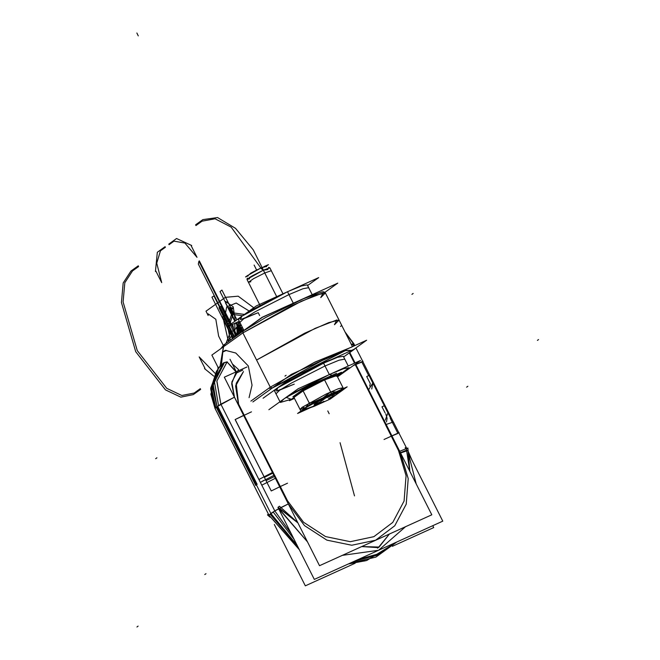 <?xml version="1.0" encoding="UTF-8"?>
<svg xmlns="http://www.w3.org/2000/svg" width="660" height="660" viewBox="0 0 660 660"><rect width="100%" height="100%" fill="white"/><g stroke="black" fill="none" stroke-linecap="round" stroke-linejoin="round"><path stroke-width="0.99" d="M298.295 394.309L292.891 396.759L306.793 386.81L336.509 373.329M331.386 377.495L331.031 376.794L321.651 380.069L330.998 377.008L321.651 380.069L305.654 388.204L298.361 393.294L298.724 394.003L298.361 393.294L305.654 388.204L321.651 380.069L330.998 377.008L321.651 380.069L303.138 389.672L299.896 393.162L303.138 389.672L321.651 380.069L322.138 381.034L321.651 380.069L331.114 376.959M294.459 398.384L289.393 400.678L307.7 387.577L341.443 372.273L336.872 375.548L324.572 379.921L303.121 390.852L293.972 397.402L299.978 409.307M340.634 389.812L342.961 387.601L336.872 375.548L324.572 379.921L330.66 391.974L323.35 397.65L330.66 391.974L324.572 379.921L336.872 375.548L324.572 379.921L336.872 375.548L343.431 388.542L336.872 375.548L342.961 387.601L340.634 389.812L342.961 387.601L336.872 375.548L342.961 387.601L340.634 389.812L342.961 387.601L336.872 375.548L324.572 379.921L330.66 391.974L323.35 397.65L330.66 391.974L324.572 379.921L331.501 393.632L310.051 404.563L300.894 411.114L313.896 406.378M343.035 387.75L338.332 388.74L326.23 394.045L302.024 407.368L305.473 407.839L325.52 396.742L340.898 390.712L337.648 391.446L320.776 399.102L305.473 407.839L302.024 407.368L326.23 394.045L338.332 388.74L343.035 387.75L338.332 388.74L326.23 394.045L302.024 407.368L300.061 409.456L302.024 407.368L305.473 407.839L300.061 409.456L302.024 407.368L305.473 407.839L307.04 408.928L313.772 406.147L304.004 409.712L313.78 406.147L297.545 413.515L313.401 402.163L347.143 386.859L313.401 402.163L297.545 413.515L313.401 402.163L347.143 386.859L313.401 402.163L297.545 413.515L313.401 402.163L347.143 386.859L343.266 389.631L331.501 393.632L324.572 379.921L303.121 390.852L324.572 379.921L303.121 390.852L310.051 404.563L303.121 390.852L309.21 402.905L314.894 401.495L309.21 402.905L303.121 390.852L293.972 397.402L303.121 390.852L293.972 397.402L303.121 390.852L309.21 402.905L314.894 401.495M313.78 406.147L297.545 413.515L313.78 406.147L297.545 413.515L313.772 406.147L307.04 408.928L305.473 407.839L300.061 409.456L305.473 407.839L320.776 399.102L337.648 391.446L340.898 390.712L337.648 391.446L320.776 399.102L305.473 407.839L300.061 409.456L300.894 411.114L300.061 409.456L305.473 407.839L302.024 407.368L305.473 407.839L325.52 396.742L340.898 390.712L337.648 391.446L320.776 399.102L305.473 407.839L325.52 396.742L340.898 390.712L337.648 391.446L320.776 399.102L305.473 407.839L309.21 402.905L303.121 390.852L309.21 402.905L304.004 409.712L309.21 402.905L305.473 407.839L307.04 408.928L313.772 406.147L304.004 409.712L305.473 407.839L307.04 408.928L313.772 406.147L304.004 409.712L309.21 402.905M323.35 397.65L330.66 391.974L336.088 391.875M317.617 401.874L326.543 397.427L317.617 401.874L326.543 397.427L317.617 401.874L314.094 404.39L317.617 401.874L325.867 397.666L317.617 401.874L314.094 404.39L318.821 402.707L314.094 404.39L317.617 401.874M320.009 402.105L314.094 404.39L320.009 402.105M326.667 397.097L329.843 395.018L330.132 395.596L326.956 397.666L329.414 396.594L331.996 394.845L330.132 395.596L331.683 394.919L330.132 395.596L329.843 395.018L330.132 395.596L329.843 395.018L331.394 394.35L331.675 394.894L331.394 394.35L331.675 394.894L331.394 394.35L329.843 395.018L331.65 394.251L331.955 394.762L331.708 394.267L331.955 394.762L331.65 394.251L331.922 394.779L331.65 394.251L331.955 394.762L331.65 394.251L329.843 395.018L326.667 397.097L331.65 394.251L331.955 394.762L331.65 394.251L331.675 394.894L331.394 394.35L329.843 395.018L330.132 395.596L326.956 397.666L329.868 396.091L326.956 397.666L330.132 395.596L329.843 395.018L326.758 397.27M331.848 394.54L334.199 393.187L334.694 393.525L334.199 393.187L334.43 393.64L334.199 393.187L331.848 394.54L334.199 393.187L331.848 394.54L334.199 393.187L334.43 393.64L334.48 393.088L331.848 394.54M334.57 393.269L336.031 392.914L334.57 393.269M337.07 392.213L335.973 392.799L337.169 392.403M316.008 404.25L316.618 404.53L316.354 404.011L316.618 404.53L316.354 404.011L318.838 402.938L316.008 404.25L318.838 402.938L316.354 404.011L316.618 404.53L316.008 404.25L316.272 404.77L316.354 404.011L316.272 404.77M313.64 405.883L314.275 406.205L313.987 405.644L314.275 406.205L313.987 405.644L315.084 405.149L313.64 405.883L315.084 405.149L313.987 405.644L314.275 406.205L313.64 405.883L313.929 406.453L319.11 403.483L313.929 406.453L319.11 403.483L313.929 406.453L313.64 405.883L313.929 406.453L319.11 403.483L313.929 406.453L319.11 403.483L313.929 406.453L313.64 405.883L313.929 406.453L319.11 403.483L313.929 406.453L313.987 405.644L313.929 406.453M315.01 405.001L315.604 405.248L315.356 404.761L315.604 405.248L315.356 404.761L316.107 404.432L315.01 405.001L316.107 404.432L315.356 404.761L315.604 405.248L315.01 405.001L315.265 405.496L315.356 404.761L315.265 405.496M347.143 386.859L343.266 389.631L347.143 386.859M313.863 406.502L327.327 396.866L343.712 389.433L330.248 399.069L343.712 389.433L327.327 396.866L343.712 389.433L330.248 399.069L343.712 389.433L327.327 396.866L343.712 389.433L330.248 399.069L343.712 389.433L327.327 396.866L343.712 389.433L330.248 399.069L343.712 389.433L327.327 396.866L313.863 406.502L330.248 399.069L313.863 406.502L327.327 396.866L313.863 406.502L330.248 399.069L313.863 406.502L327.327 396.866L313.863 406.502L330.248 399.069L313.863 406.502L327.327 396.866L313.863 406.502L330.248 399.069L313.863 406.502M330.396 395.769L329.167 396.305L330.396 395.769M333.11 394.903L336.154 393.154L333.11 394.903M337.879 392.708L331.848 395.711L337.879 392.708M336.79 393.137L332.681 395.315L336.79 393.137M334.785 395.488L330.594 397.419L334.785 395.488M331.493 397.279L328.556 398.673L331.493 397.279M329.538 398.12L331.105 397.427L329.538 398.12M332.17 397.163L330.759 397.798L332.17 397.163M323.35 401.412L324.357 401.478L323.35 401.412M319.514 403.45L322.451 402.006L319.514 403.45M334.199 393.187L334.43 393.64M321.651 380.069L322.138 381.034L321.651 380.069L303.138 389.672L299.896 393.162L303.138 389.672L321.651 380.069L322.138 381.034M248.407 282.298L246.964 279.436L252.079 275.863L263.307 270.154L276.763 296.802L263.307 270.154L264.751 273.017L253.523 278.718L248.407 282.298L250.882 281.729M260.073 305.39L246.964 279.436L252.079 275.863L263.307 270.154L276.763 296.802L263.307 270.154L269.89 267.861L283 293.815M271.334 270.715L264.751 273.017L263.307 270.154L269.89 267.861L271.334 270.715M266.566 266.747L266.252 266.112L260.931 267.968L263.307 270.154L261.261 268.637L263.307 270.154L269.816 267.803L263.307 270.154L261.261 268.637L263.307 270.154L246.964 279.345L263.307 270.154L261.261 268.637L263.307 270.154L267.968 269.511L263.307 270.154L249.43 277.439L249.439 278.875L246.964 279.345L249.439 278.875L249.43 277.439L263.307 270.154L276.763 296.802M250.668 273.273L257.515 269.593M263.769 266.755L268.43 264.643L266.285 266.178M247.723 275.377L245.536 276.944L247.921 275.863M261.261 268.637L260.931 267.968L250.75 273.224L248.251 275.484L250.75 273.224L260.931 267.968L261.261 268.637L260.931 267.968L247.723 275.476L248.036 276.111M244.827 329.909L262.465 317.287L298.922 300.754M301.348 299.648L337.738 283.14L324.852 292.363M233.665 337.87L262.078 317.311L323.862 289.435M243.895 330.322L238.466 319.58L242.203 315.991L253.82 308.855L287.488 291.736L288.932 294.591L255.263 311.718L243.647 318.846L239.91 322.443L238.466 319.58L242.203 315.991L253.82 308.855L287.488 291.736L293.263 303.163L283.965 307.535L301.397 299.623L283.965 307.535L293.263 303.163L287.488 291.736L293.263 303.163L283.965 307.535M251.971 324.802L244.852 329.893M312.163 294.591L307.246 284.839L301.529 285.928L287.488 291.736L293.263 303.163L301.397 299.623L293.263 303.163L287.488 291.736L241.709 316.346L240.479 319.613L258.217 312.683L240.479 319.613L241.709 316.346L287.488 291.736L289.971 296.645L287.488 291.736L301.529 285.928L307.246 284.839L308.69 287.702L302.973 288.783L288.932 294.591L287.488 291.736L241.709 316.346L240.479 319.613L258.217 312.683L259.661 315.546L258.217 312.683L244.126 318.516M239.316 321.263L227.032 326.832L256.303 305.885L318.681 277.588L307.585 285.524M268.876 409.67L298.147 388.724L360.525 360.426L337.54 376.868M279.964 401.734L274.535 390.992L278.272 387.403L289.888 380.267L323.565 363.149L325.009 366.003L291.332 383.122L279.716 390.258L275.979 393.847L274.535 390.992L278.272 387.403L289.888 380.267L323.565 363.149L337.598 357.332L343.315 356.251L344.759 359.106L339.042 360.195L325.009 366.003L323.565 363.149L329.332 374.575L337.276 376.357L329.332 374.575L286.168 397.402L291.299 399.316L280.31 402.418L284.048 398.83L295.663 391.693L329.332 374.575L343.373 368.758L349.082 367.678L337.276 376.357L329.332 374.575L323.565 363.149L329.332 374.575L286.168 397.402L291.299 399.316L286.168 397.402L329.332 374.575L323.565 363.149L337.598 357.332L343.315 356.251L348.241 365.995M337.276 376.357L329.332 374.575L323.565 363.149L326.04 368.057L323.565 363.149L277.777 387.75L276.548 391.017L294.286 384.095L276.548 391.017L277.777 387.75L323.565 363.149L326.04 368.057L323.565 363.149L277.777 387.75L276.548 391.017L294.286 384.095L280.195 389.928M263.101 398.244L292.372 377.297L354.75 349L343.662 356.936M319.184 364.337L299.995 373.84L319.184 364.337L299.995 373.84L319.184 364.337L299.995 373.84L319.184 364.337L319.506 364.988L319.184 364.337L332.285 359.188L319.184 364.337L332.285 359.188L319.184 364.337L319.506 364.988L319.184 364.337L332.285 359.188L319.184 364.337L319.506 364.988M351.829 346.962L314.738 362.175L270.278 387.189L250.858 401.082L270.278 387.189L314.738 362.175L351.829 346.962L314.738 362.175L270.278 387.189L250.858 401.082L270.278 387.189L256.567 360.055L304.689 333.25L328.837 322.542L339.067 320.125L328.837 322.542L304.689 333.25L256.567 360.055L242.863 332.921L270.278 387.189L256.567 360.055L270.278 387.189L314.738 362.175L351.829 346.962L314.738 362.175L270.278 387.189L272.299 388.03L322.913 360.145L345.262 350.625L351.714 350.377L345.667 350.485L321.989 360.591L272.299 388.03L270.278 387.189L314.738 362.175L351.829 346.962L313.813 362.637L270.278 387.189L272.299 388.03L271.078 388.905L269.057 388.063L270.278 387.189L272.299 388.03L322.913 360.145L345.262 350.625L351.714 350.377L345.262 350.625L322.913 360.145L272.299 388.03L252.879 401.923L291.324 374.418L366.597 340.271L353.776 349.437M250.858 401.082L270.278 387.189L242.863 332.921L270.278 387.189L272.299 388.03L252.879 401.923L272.299 388.03L345.312 350.608M351.714 350.377L345.262 350.625L322.913 360.145L272.299 388.03L270.278 387.189L256.567 360.055L304.689 333.25L328.837 322.542L339.067 320.125L334.438 324.728L336.905 319.976L315.125 328.358L256.567 360.055L304.689 333.25L328.837 322.542L339.067 320.125L325.355 292.99L320.735 297.594L323.202 292.842L301.414 301.216L242.863 332.921L256.567 360.055L242.863 332.921L223.443 346.813L224.664 345.939L225.027 344.05L220.663 348.802L223.814 344.924L243.226 331.023L242.863 332.921L290.235 306.479L315.183 295.391L325.355 292.99L323.4 291.835L322.179 291.885L303.072 298.881L265.889 317.377L243.226 331.023L242.863 332.921L243.226 331.023L242.863 332.921L290.977 306.116L315.134 295.408L325.355 292.99L315.134 295.408L290.977 306.116L242.863 332.921L223.443 346.813L223.814 344.924L220.027 366.415L223.443 346.813L220.027 366.415L223.443 346.813L242.863 332.921L211.843 355.113L218.212 367.719M225.209 350.295L235.818 353.026L248.358 365.929L235.818 353.026L225.209 350.295L222.841 352.011L221.438 364.881L222.841 352.011L225.209 350.295L222.841 352.011L221.438 364.881L222.841 352.011L225.209 350.295L235.818 353.026L248.358 365.929L252.054 385.176L249.1 397.609L252.054 385.176L248.358 365.929L252.054 385.176L249.1 397.609L252.054 385.176L248.358 365.929L235.818 353.026L225.209 350.295L235.818 353.026L248.358 365.929L235.818 353.026L225.209 350.295L222.841 352.011L221.438 364.881L222.841 352.011L226.487 350.353M323.862 291.901L325.355 292.99L352.473 346.673L339.067 320.125L334.438 324.728L336.905 319.976L315.125 328.358L256.567 360.055L315.125 328.358L336.905 319.976L334.438 324.728M256.567 360.055L242.863 332.921L243.226 331.023L242.863 332.921L290.647 306.281L314.795 295.54L325.322 292.941L320.735 297.594L323.202 292.842L301.414 301.216L242.863 332.921L223.443 346.813L220.027 366.415L224.02 344.8M224.846 344.207L225.241 343.926M224.111 362.563L226.545 362.34L224.111 362.563M224.408 362.703L214.492 382.148L218.542 405.636L216.934 406.684L212.85 382.734L223.525 362.893L225.77 362.249M217.429 370.062L210.73 388.162L215.003 408.317L254.504 486.535L215.003 408.317L210.68 389.07L217.231 370.26L211.423 388.129L215.803 407.641L215.003 408.317L210.73 388.162L217.429 370.062L210.845 394.218L215.003 408.317L210.73 388.162L217.429 370.062L210.845 394.218L215.003 408.317L216.934 406.684L270.864 513.455L216.934 406.684L212.85 382.734L223.525 362.893L226.042 362.109M216.447 411.172L268.925 515.179L215.003 408.317L216.934 406.684L214.987 408.334L220.82 404.159L216.868 380.96L227.205 361.746M236.775 372.677L236.313 371.778L236.841 372.817L242.773 370.12L236.841 372.817L242.773 370.12L236.841 372.817L230.002 359.279L236.841 372.817L226.999 361.927L225.852 362.249L226.999 361.927L216.843 381.109L220.82 404.159L274.791 510.906L291.53 534.196L274.791 510.906L291.53 534.196L274.791 510.906L278.668 508.736L277.959 507.334L314.35 579.389L442.761 521.136L408.284 452.876M220.11 366.358L217.808 368.008L218.229 368.833L217.808 368.008L220.11 366.358M355.583 363.957L431.772 514.767L319.531 565.686L431.772 514.767L355.583 363.957L431.772 514.767L319.531 565.686L224.326 377.215L246.997 366.927L224.326 377.215L319.531 565.686L224.326 377.215L246.997 366.927M355.055 362.901L349.816 352.531M349.478 353.248L354.486 363.165M385.572 424.71L355.072 364.328L355.798 364.493L355.542 363.99L400.57 453.016L391.916 435.88L391.298 436.161L398.508 450.442L406.09 475.728L404.068 500.998L392.749 522.407L373.857 536.687L350.27 541.67L325.586 536.605L303.542 522.25L287.512 500.791L280.302 486.511L279.675 486.799L288.337 503.935L304.54 525.632L326.832 540.144L351.796 545.275L375.647 540.226L394.754 525.789L406.197 504.141L408.243 478.582L399.712 451.3L405.718 448.891L405.141 447.752L406.337 447.645L406.882 448.717L398.846 432.811M355.006 362.926L349.767 352.564M218.386 368.602L216.414 371.44L210.68 389.07L215.003 408.317L216.934 406.684L212.471 386.81L218.386 368.602L223.525 362.893L212.85 382.734L216.934 406.684L220.82 404.159L216.843 381.109L226.999 361.927L236.313 371.778L231.668 383.716L234.448 397.138L243.655 415.363L244.175 415.132L238.375 403.648L235.595 386.116L243.458 371.563M361.853 362.06L368.676 375.631L361.82 362.076L363.041 361.201L353.183 365.673M355.798 364.493L361.82 362.076L355.798 364.493L361.82 362.076L368.676 375.631L361.82 362.076L355.278 364.724L355.542 363.99M353.768 343.687L351.277 344.297L353.826 343.736L351.277 344.297L353.826 343.736L351.277 344.297L353.834 343.81L345.155 332.178M353.752 346.096L352.951 344.512L351.615 344.965M390.209 418.184L397.798 433.207M390.192 418.192L392.139 422.053L390.192 418.192M407.781 450.499L400.57 453.016L407.781 450.499L400.57 453.016L406.758 450.557L400.57 453.016L391.916 435.88L399.151 432.597L384.062 439.444M393.36 422.004L386.149 424.454L400.57 453.016L406.758 450.557L409.786 471.257L406.758 450.557L409.786 471.257L406.758 450.557L400.57 453.016L391.916 435.88L391.298 436.161L397.93 433.471L391.298 436.161L398.508 450.442L406.09 475.728L404.068 500.998L392.749 522.407L373.857 536.687L350.27 541.67L325.586 536.605L303.542 522.25L287.512 500.791L303.542 522.25L325.586 536.605L350.27 541.67L373.857 536.687L392.749 522.407L404.068 500.998L406.09 475.728L398.508 450.442L406.09 475.728L404.068 500.998L392.749 522.407L373.857 536.687L350.27 541.67L325.586 536.605L303.542 522.25L287.512 500.791L274.527 475.084L286.712 499.207M409.852 471.38L407.863 448.008L406.362 449.081L409.786 471.257M408.292 452.991L416.196 483.937M405.628 526.63L378.56 550.259L342.161 555.423L378.56 550.259L405.628 526.63L378.56 550.259L342.161 555.423L378.56 550.259L405.628 526.63L378.56 550.259L342.161 555.423M307.494 541.86L277.959 507.334L297.908 522.885L277.959 507.334L307.494 541.86L278.668 508.736L307.494 541.86L278.668 508.736L274.791 510.906L288.337 503.935L274.791 510.906L268.917 515.105L299.442 549.871L268.917 515.105L299.442 549.871L268.917 515.105L299.442 549.871L268.917 515.105L254.554 486.667M265.452 479.523L266.029 480.67L274.486 476.512L275.352 478.228L261.805 485.199L260.362 482.344L273.908 475.373L288.337 503.935L280.904 507.556L288.337 503.935L304.54 525.632L326.832 540.144L351.796 545.275L375.647 540.226L394.754 525.789L406.197 504.141L408.243 478.582L400.57 453.016L391.916 435.88L397.93 433.471M358.397 559.408L378.254 553.913L395.224 542.693L378.254 553.913L358.397 559.408L378.254 553.913L395.224 542.693L378.254 553.913L358.397 559.408L378.254 553.913L395.224 542.693L378.254 553.913L358.397 559.408L378.254 553.913L395.224 542.693L378.254 553.913L358.397 559.408M287.512 500.791L280.302 486.511L287.512 500.791L303.542 522.25L325.586 536.605L350.27 541.67L373.857 536.687L392.749 522.407L404.068 500.998L406.09 475.728L398.508 450.442L385.522 424.735L398.508 450.442L406.09 475.728L404.068 500.998L392.749 522.407L373.857 536.687L350.27 541.67L325.586 536.605L303.542 522.25L287.512 500.791L280.302 486.511L279.675 486.799L288.337 503.935L304.54 525.632L326.832 540.144L351.796 545.275L375.647 540.226L394.754 525.789L406.197 504.141L408.243 478.582L400.57 453.016L406.758 450.557L406.362 449.081L406.758 450.557M235.158 419.537L271.227 490.949L280.302 486.511L279.675 486.799L288.337 503.935L274.791 510.906L291.53 534.196L274.791 510.906L291.53 534.196L274.791 510.906L278.668 508.736L274.791 510.906L220.82 404.159L234.448 397.138L216.934 406.684L220.861 404.135L274.791 510.906L268.925 515.179L299.45 549.887M280.302 486.511L279.675 486.799L288.337 503.935L304.54 525.632L326.832 540.144L351.796 545.275L375.647 540.226L394.754 525.789L406.197 504.141L408.243 478.582L400.57 453.016L408.243 478.582L406.197 504.141L394.754 525.789L375.647 540.226L351.796 545.275L326.832 540.144L304.54 525.632L288.337 503.935L304.54 525.632L326.832 540.144L351.796 545.275L375.647 540.226L394.754 525.789L406.197 504.141L408.243 478.582L400.57 453.016L408.243 478.582L406.197 504.141L394.754 525.789L375.647 540.226L351.796 545.275L326.832 540.144L304.54 525.632L288.337 503.935L280.904 507.556L288.337 503.935L234.448 397.138L220.82 404.159L274.791 510.906L270.864 513.455L297.157 545.35L270.864 513.455L297.157 545.35L270.864 513.455L297.157 545.35L270.864 513.455L274.791 510.906L260.362 482.344M408.144 451.275L411.988 460.21L408.144 451.275M361.754 546.529L379.071 547.041L377.495 548.163L379.071 547.041L389.515 533.94M278.668 508.736L277.959 507.334L279.485 508.299L297.908 522.885L277.959 507.334L279.46 506.261L297.841 522.761M261.904 481.454L263.629 480.505M258.885 479.515L220.82 404.159L234.448 397.138L220.82 404.159L216.843 381.109L226.999 361.927L216.843 381.109L220.82 404.159L216.934 406.684L270.864 513.455L216.934 406.684L270.864 513.455L268.925 515.179L254.496 486.618M258.926 479.49L272.514 472.494L272.852 473.154L264.379 477.32L265.477 479.49M232.444 364.105L238.491 369.526L231.85 382.066L234.448 397.138L243.655 415.363L235.191 419.521L243.655 415.363L235.191 419.521L265.468 479.515L235.191 419.521L251.427 411.84M225.844 362.208L226.999 361.927L236.313 371.778L231.668 383.716L234.448 397.138L243.655 415.363L244.175 415.132L238.375 403.648L274.477 475.109M238.607 404.101L236.222 383.361L243.458 371.555L235.777 385.159L238.375 403.648L235.595 386.116L243.458 371.555L236.222 383.361L238.375 403.648L244.175 415.132L238.375 403.648L236.222 383.361L243.458 371.555M384.128 421.855L384.367 422.317M386.166 426.005L386.966 427.589M215.069 408.441L254.488 486.552M216.447 411.229L215.011 408.391L210.845 394.218L215.011 408.391M274.329 524.477L305.324 585.849L355.129 563.252M432.762 525.665L433.736 527.596L392.411 546.34M348.323 563.978L366.712 560.472L396.883 541.942L375.87 557.106L350.229 563.112L366.712 560.472L396.883 541.942L375.87 557.106L350.229 563.112L365.335 560.868L349.437 563.467M268.414 514.165L267.432 514.874L269.94 517.118M299.442 549.871L268.917 515.105L270.864 513.455L268.917 515.105L254.504 486.535L268.917 515.105L274.791 510.906L273.182 511.954L294.088 539.269M298.138 547.288L270.072 514.132L270.864 513.455L216.934 406.684L212.85 382.734L223.525 362.893L225.728 362.249L223.525 362.893L212.85 382.734L216.934 406.684L220.82 404.159L216.843 381.109L226.999 361.927L225.852 362.249M396.049 542.322L377.281 555.225L354.907 560.992M351.277 344.297L353.826 343.736L354.783 345.625L345.122 332.112L353.826 343.736M279.675 486.799L287.529 483.236M390.538 418.036L369.031 375.474L366.696 376.53L369.031 375.474L372.85 383.023L368.585 389.689L372.85 383.023L369.031 375.474L372.85 383.023L368.585 389.689L372.85 383.023L371.704 388.996L372.85 383.023L369.031 375.474L366.696 376.53L369.031 375.474L390.538 418.036L369.031 375.474L366.696 376.53L370.252 383.567L366.696 376.53L370.252 383.567L366.696 376.53L370.252 383.567L369.765 386.125M382.75 402.633L381.2 399.548L382.75 402.633M378.221 393.665L376.662 390.58L378.221 393.665M387.932 412.888L384.31 405.718L387.932 412.888L384.31 405.718L381.975 406.783L385.077 412.921L381.975 406.783L385.077 412.921L381.975 406.783L384.31 405.718L381.975 406.783L385.077 412.921L381.975 406.783L384.31 405.718L387.932 412.888L384.31 405.718L381.975 406.783L384.31 405.718L387.932 412.888L385.3 420.205M386.521 421.913L387.065 418.242L385.753 413.878M328.762 396.569L331.996 394.845L328.762 396.569M239.547 321.725L236.478 335.635L239.547 321.725M237.74 334.727L240.875 324.349L237.74 334.727M303.121 390.852L324.572 379.921L303.121 390.852L293.972 397.402M232.666 324.283L235.339 336.443L232.666 324.283M327.756 410.908L329.2 413.762L327.756 410.908M324.572 379.921L330.66 391.974M236.602 322.492L240.661 330.536L236.602 322.492L240.661 330.536L236.602 322.492L240.661 330.536L236.602 322.492L240.661 330.536L236.602 322.492L240.661 330.536L236.602 322.492L240.661 330.536L236.602 322.492L240.661 330.536L242.641 331.155L240.661 330.536L241.445 332.079L240.661 330.536L241.445 332.079L240.661 330.536L241.882 329.662L240.661 330.536L241.882 329.662L240.661 330.536L241.445 332.079L240.661 330.536L241.882 329.662L237.782 321.956L241.882 329.662L240.661 330.536L241.882 329.662L240.661 330.536L241.882 329.662L237.955 321.882L241.882 329.662L237.955 321.882L241.882 329.662L240.661 330.536L241.882 329.662L240.661 330.536L241.445 332.079L240.661 330.536L241.445 332.079L240.661 330.536L241.882 329.662L240.661 330.536L241.882 329.662L240.661 330.536L241.445 332.079L240.661 330.536L241.882 329.662L237.955 321.882L241.882 329.662L240.661 330.536L241.882 329.662L240.661 330.536L241.882 329.662L237.955 321.882L241.882 329.662L237.955 321.882L241.882 329.662L240.661 330.536L241.882 329.662L240.661 330.536L241.445 332.079L240.661 330.536L241.882 329.662L237.955 321.882L241.882 329.662L240.661 330.536L241.882 329.662L240.661 330.536L241.445 332.079M234.828 323.293L234.861 334.265L235.397 336.402L234.861 334.265L234.828 323.293M241.213 328.342L237.691 330.858L239.143 333.721L237.691 330.858L239.143 333.721L237.691 330.858L239.143 333.721L237.691 330.858L239.143 333.721L237.691 330.858L239.143 333.721L237.691 330.858L239.143 333.721L237.691 330.858L241.213 328.342L237.691 330.858L241.213 328.342L237.691 330.858L241.213 328.342L237.691 330.858L241.213 328.342L237.691 330.858L241.213 328.342L237.691 330.858L241.213 328.342L242.665 331.204L241.213 328.342M242.5 331.32L241.882 329.662L240.677 330.553L241.882 329.662L241.09 330.223L241.626 331.947L241.09 330.223L241.585 331.741L241.09 330.223L241.882 329.662L240.661 330.536L241.453 329.967L240.661 330.536L241.453 329.967L240.661 330.536L241.453 329.975L240.661 330.536L241.453 329.975L242.344 331.196L241.453 329.975L241.89 329.686L241.098 330.231L241.882 329.662L240.661 330.536L241.882 329.662L240.661 330.536L241.882 329.662L240.661 330.536L241.882 329.662L240.661 330.536L241.882 329.662L242.5 331.32L242.195 330.66L241.255 331.328L241.585 331.972L241.255 331.328L242.195 330.66L242.517 331.303M329.843 395.018L330.132 395.596M331.394 394.35L331.675 394.894M331.65 394.251L331.922 394.779L331.708 394.267M239.918 331.402L236.197 327.376L239.918 331.402M239.836 327.822L240.001 329.092L239.192 329.274L237.311 326.444L237.41 325.405L238.136 325.405L236.973 324.778L237.047 326.51L239.151 329.653L240.265 330.132L240.19 328.399L239.836 327.822L240.001 329.092L239.192 329.274L237.311 326.444L237.41 325.405L238.136 325.405L237.369 324.687L236.791 325.182L237.303 327.022L239.481 329.983L240.091 330.256L240.446 329.728L239.836 327.822M241.882 327.393L240.834 327.979L239.893 326.007L240.809 325.495L240.454 324.761L239.547 325.264L238.788 323.656L239.836 323.078L239.489 322.336L238.219 323.037L240.974 328.837L242.236 328.135L241.882 327.393L240.834 327.979L239.893 326.007L240.809 325.495L240.454 324.761L239.547 325.264L238.788 323.656L239.836 323.078L239.489 322.336L238.219 323.037L240.974 328.837L242.236 328.135L241.882 327.393M334.48 393.088L334.694 393.525M316.354 404.011L316.618 404.53M313.987 405.644L314.275 406.205M315.356 404.761L315.604 405.248M242.665 331.204L241.799 329.505L239.885 330.875L240.743 332.574L239.885 330.875L240.743 332.574L239.885 330.875L241.799 329.505L239.885 330.875L241.799 329.505L242.665 331.204L241.799 329.505L242.665 331.204L241.857 329.62L239.943 330.99L240.743 332.574L239.943 330.99L241.857 329.62L242.665 331.204L237.955 321.882L242.665 331.204M254.1 265.081L255.544 267.935L254.1 265.081M249.439 278.875L249.43 277.439L263.307 270.154L267.968 269.511M243.565 329.686L240.842 332.508L243.565 329.686M248.251 275.484L250.75 273.224L260.931 267.968L265.939 266.541M256.591 270.014L255.544 267.935L256.591 270.014M242.063 326.7L238.953 333.861M240.322 332.879L243.21 328.977M225.39 297.289L205.978 311.182L208.131 315.439L208.057 313.838L215.837 319.267L218.584 336.138L223.245 345.361L218.584 336.138L223.245 345.361L218.584 336.138L215.837 319.267L218.584 336.138L215.837 319.267L208.057 313.838L215.837 319.267L208.057 313.838L208.131 315.439L208.057 313.838L208.131 315.439L205.978 311.182L208.131 315.439L205.978 311.182L225.39 297.289L205.978 311.182L225.39 297.289L238.161 296.191L253.712 307.741L238.161 296.191L225.39 297.289L238.161 296.191L253.712 307.741L238.161 296.191L225.39 297.289M230.389 340.213L227.601 326.576L230.389 340.213M227.601 326.428L231.602 314.234L242.525 315.752L231.602 314.234L227.601 326.428L231.602 314.234L242.525 315.752L231.602 314.234L227.601 326.428M136.868 33L138.311 35.855L136.868 33M249.117 311.033L236.206 302.989L226.71 306.859L223.798 321.346L228.442 341.608L223.798 321.346L226.71 306.859L236.206 302.989L249.117 311.033L236.206 302.989L226.71 306.859L223.798 321.346L228.442 341.608L223.798 321.346L226.71 306.859L236.206 302.989L249.117 311.033L236.206 302.989L226.71 306.859L223.798 321.346L228.442 341.608L223.798 321.346L226.71 306.859L236.206 302.989L249.117 311.033L236.206 302.989L226.71 306.859L223.798 321.346L228.442 341.608L223.798 321.346L226.71 306.859L236.206 302.989L249.117 311.033M232.213 338.902L229.457 325.735L232.213 338.902M229.424 325.116L233.425 312.923L244.357 314.44L233.425 312.923L229.424 325.116L233.425 312.923L244.357 314.44L233.425 312.923L229.424 325.116M301.397 299.623L293.263 303.163M287.488 291.736L241.709 316.346L240.479 319.613L258.217 312.683M329.332 374.575L286.168 397.402L291.299 399.316M323.565 363.149L277.777 387.75L276.548 391.017L294.286 384.095M270.278 387.189L272.299 388.03L252.879 401.923M231.767 315.348L234.77 321.296L231.767 315.348L232.898 315.736L231.767 315.348M235.603 322.946L235.975 323.689L235.603 322.946M235.265 320.941L233.227 306.817L225.448 301.389L225.522 302.989L228.484 308.855L231.99 309.301L232.081 310.01L228.863 309.606L232.493 313.318L232.584 314.028L229.944 311.734L231.355 314.523L232.749 315.001L232.898 315.736L232.749 315.001L231.355 314.523L229.944 311.734L232.584 314.028L232.493 313.318L228.863 309.606L232.081 310.01L231.99 309.301L228.484 308.855L225.522 302.989L228.187 308.253L230.398 309.02L231.858 310.695L232.856 315.76L231.693 315.2L233.104 316.998L234.77 321.296L233.104 316.998L231.693 315.2L232.856 315.76L231.858 310.695L230.398 309.02L228.187 308.253L225.53 302.989L225.448 301.389L233.227 306.817L225.456 301.389L225.53 302.989L225.456 301.389L233.236 306.817L235.265 320.941M231.907 313.162L233.45 314.375L233.31 313.64L231.907 313.162L233.45 314.375L233.31 313.64L231.907 313.162M229.927 309.243L233.137 312.667L233.046 311.957L229.927 309.243L230.497 310.373L233.137 312.667L233.046 311.957L229.927 309.243M229.045 307.494L229.424 308.245L232.633 308.641L232.551 307.931L229.045 307.494L229.424 308.245L232.633 308.641L232.551 307.931L229.045 307.494M228.632 309.136L231.14 314.102L232.122 314.572L231.297 310.703L228.632 309.136L231.14 314.102L232.122 314.572L231.297 310.703L228.632 309.136M241.156 324.901L230.216 332.731L225.992 343.357L230.216 332.731L225.992 343.357L230.216 332.731L241.156 324.901M248.358 365.929L252.054 385.176L249.1 397.609L252.054 385.176L248.358 365.929M228.261 341.74L229.614 337.92L231.974 336.204L235.768 336.138L231.974 336.204L235.768 336.138L231.974 336.204L229.614 337.92L231.974 336.204L229.614 337.92L228.261 341.74M236.915 335.321L231.586 324.769L236.915 335.321M231.14 323.895L226.24 314.185L222.403 316.924L227.312 326.634L222.403 316.924L226.24 314.185L231.14 323.895M227.337 326.692L233.079 338.06L227.337 326.692M223.443 346.813L242.863 332.921L301.414 301.216L323.202 292.842L320.735 297.594M229.581 322.03L198.899 261.294L198.338 264.115L227.221 321.288L229.581 322.03L198.899 261.294L198.338 264.115L227.221 321.288L230.092 321.808L199.303 260.857L198.916 261.261L229.606 322.022L230.092 321.808L199.303 260.857L198.916 261.261L229.606 322.022M236.313 371.778L231.668 383.716L234.448 397.138L231.668 383.716L236.313 371.778L226.999 361.927L236.841 372.817L236.313 371.778L231.668 383.716L234.448 397.138L243.655 415.363L244.175 415.132M389.483 533.957L378.749 547.024M361.68 546.562L378.229 547.643M215.003 408.317L254.504 486.535L215.003 408.317L216.934 406.684L270.864 513.455L268.917 515.105L254.504 486.535M350.229 563.112L375.87 557.106L396.883 541.942L375.87 557.106L350.229 563.112M220.019 291.53L234.985 321.148L220.019 291.53L221.884 290.078L220.019 291.53M235.834 322.839L240.751 332.574L235.834 322.839M236.89 319.778L221.884 290.078L236.89 319.778L227.659 301.504L225.753 302.866L234.985 321.148L225.753 302.866L227.659 301.504L236.89 319.778M340.494 326.42L341.715 325.545M237.633 326.486L236.858 327.55L237.212 335.107L236.858 327.55L237.212 335.107L236.858 327.55L237.633 326.486L236.858 327.55L237.633 326.486L237.451 334.933L237.633 326.486M165.396 247.277L165.107 246.708L157.319 252.277L155.438 271.516L155.884 271.194L161.659 282.62L156.758 263.2L160.487 250.792L165.396 247.277L165.107 246.708L157.319 252.277L155.438 271.516L155.884 271.194L161.659 282.62L156.758 263.2L160.487 250.792L165.396 247.277M215.168 373.387L199.171 356.887L204.946 368.313L204.501 368.626L213.724 376.142L204.501 368.626L204.946 368.313L199.171 356.887L215.168 373.387M202.018 221.149L215.102 218.798L231.19 227.155L261.451 268.777L231.19 227.155L215.102 218.798L202.018 221.149L195.913 225.514L202.018 221.149M267.118 277.695L253.275 249.868L235.571 228.376L217.569 217.561L202.892 219.59L195.575 224.829L195.913 225.514L195.575 224.829L202.892 219.59L217.569 217.561L235.571 228.376L253.275 249.868L267.118 277.695M361.82 362.076L368.676 375.631M340.073 442.728L354.486 495.874L340.073 442.728M400.389 452.653L406.857 450.062L400.389 452.653M279.485 508.299L297.908 522.885M234.448 397.138L220.82 404.159L274.791 510.906M257.169 484.366L217.66 406.156M235.191 419.521L265.468 479.515L235.191 419.521L243.655 415.363M284.914 376.134L286.135 375.26M168.762 244.093L169.051 244.662L173.959 241.148L184.915 243.045L197.026 257.309L191.26 245.883L191.705 245.561L176.55 238.516L168.762 244.093L169.051 244.662L173.959 241.148L184.915 243.045L197.026 257.309L191.26 245.883L191.705 245.561L176.55 238.516L168.762 244.093M236.56 335.569L234.547 331.576L236.082 335.915L234.547 331.576L236.56 335.569M130.927 271.095L123.206 283.016L121.415 302.519L135.745 351.714L165.528 389.854L180.848 397.122L193.314 394.597L200.632 389.367L200.285 388.674L194.188 393.038L181.855 395.538L166.708 388.352L137.263 350.633L123.082 301.983L124.855 282.695L132.487 270.905L138.592 266.541L138.245 265.856L130.927 271.095L123.206 283.016L121.415 302.519L135.745 351.714L165.528 389.854L180.848 397.122L193.314 394.597L200.632 389.367L200.285 388.674L194.188 393.038L181.855 395.538L166.708 388.352L137.263 350.633L123.082 301.983L124.855 282.695L132.487 270.905L138.592 266.541L138.245 265.856L130.927 271.095M355.072 364.328L355.278 364.724M391.298 436.161L391.916 435.88M216.2 407.203L255.709 485.413M155.669 458.683L156.882 457.809M211.951 297.182L232.815 338.481L211.951 297.182L213.906 295.903L211.951 297.182M234.638 336.947L229.061 325.916L234.638 336.947M228.863 325.52L213.906 295.903L228.863 325.52M413.176 293.444L411.955 294.319M467.833 386.298L466.612 387.164M205.994 573.672L204.773 574.546M138.121 626.125L136.909 627M538.585 339.553L537.364 340.428M219.004 307.692L228.236 325.974L219.004 307.692L220.91 306.331L219.004 307.692M228.368 326.23L234.011 337.4L228.368 326.23M235.917 336.031L230.48 325.273L235.917 336.031M230.15 324.604L220.91 306.331L230.15 324.604M369.031 375.474L366.696 376.53L370.252 383.567M268.554 267.391L269.816 267.803M247.376 278.091L246.964 279.345M355.93 347.902L362.728 361.35M362.752 361.408L393.302 421.888M398.813 432.745L393.352 421.938M408.136 451.209L412.046 460.325"/></g></svg>
